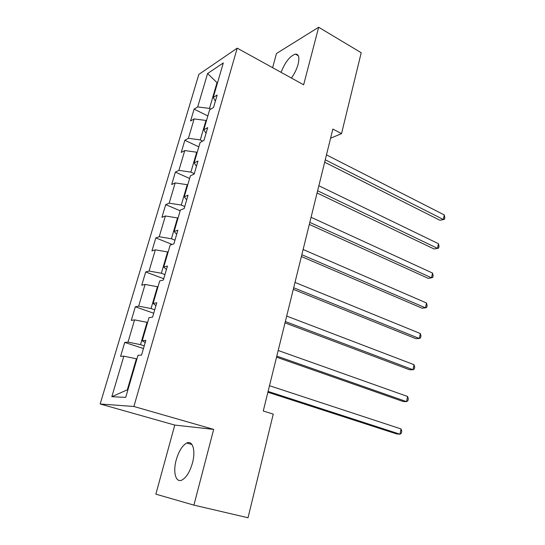 <?xml version="1.0" encoding="UTF-8"?>
<svg xmlns="http://www.w3.org/2000/svg" width="545" height="545" viewBox="0 0 545 545"><rect width="100%" height="100%" fill="white"/><g stroke="black" fill="none" stroke-linecap="round" stroke-linejoin="round"><path stroke-width="0.82" d="M192.446 462.998C195.907 450.531 192.617 439.938 186.683 443.058C182.296 445.538 178.815 451.137 176.239 459.871C172.738 472.065 175.797 483.347 182.098 479.961C186.451 477.4 189.898 471.745 192.446 462.998M291.425 78.044C294.518 73.739 296.739 69.154 298.095 64.296C299.668 57.491 298.776 54.084 295.424 54.091C289.933 55.971 285.144 62.055 281.07 72.335M193.904 505.126L213.674 429.392L174.768 425.073L155.856 494.158L193.904 505.126L248.023 517.75L273.249 414.105L263.255 411.005L332.852 129.049L341.524 133.648L361.219 52.736L318.668 27.25L276.485 53.499L272.609 67.675M174.768 425.073L100.171 403.988L198.83 74.42L237.218 48.158L133.886 406.481L100.171 403.988M207.591 73.52L197.692 106.936L194.109 109.129L190.573 121.024L194.143 118.919L188.393 138.307L184.85 140.269L181.233 152.43L184.769 150.556L178.889 170.381L175.388 172.097L171.689 184.523L175.183 182.902L169.175 203.176L165.707 204.634L161.933 217.346L165.38 215.984L159.235 236.714L155.816 237.913L151.953 250.911L155.352 249.821L149.064 271.035L145.692 271.948L141.741 285.253L145.093 284.442L138.655 306.154L135.337 306.781L131.291 320.392L134.588 319.881L128.007 342.103L124.737 342.423L120.595 356.355L123.838 356.157L111.834 396.685L125.711 397.394L137.994 355.306L141.557 355.095L145.835 340.373L142.252 340.72L148.983 317.667L152.6 317.108L156.776 302.748L153.131 303.429L159.699 280.934L163.371 280.048L167.444 266.035L163.752 267.036L170.163 245.073L173.889 243.881L177.861 230.194L174.121 231.502L180.381 210.057L184.149 208.565L188.039 195.205L184.251 196.806L190.369 175.851L194.177 174.08L197.971 161.027L194.143 162.907L200.117 142.429L203.966 140.392L207.679 127.639L203.81 129.778L209.648 109.77L213.538 107.474L217.162 95.014L213.259 97.405L223.314 62.948L207.591 73.52L217.012 82.677L209.498 108.407L210.833 109.075M144.234 345.877L140.508 344.651L147.027 322.32L147.566 322.504M145.181 342.628L142.252 340.72M128.007 342.103L140.508 344.651M134.588 319.881L147.027 322.32M154.719 309.819L151.06 308.531L157.43 286.718L157.955 286.908M155.931 305.643L153.131 303.429M138.655 306.154L151.06 308.531M145.093 284.442L157.43 286.718M164.958 274.598L161.361 273.243L167.588 251.933L168.105 252.131M166.429 269.537L163.752 267.036M149.064 271.035L161.361 273.243M155.352 249.821L167.588 251.933M174.959 240.188L171.43 238.765L177.513 217.939L178.024 218.15M176.675 234.282L174.121 231.502M159.235 236.714L171.43 238.765M165.38 215.984L177.513 217.939M184.735 206.548L181.274 205.063L187.221 184.707L187.718 184.925M186.69 199.845L184.251 196.806M169.175 203.176L181.274 205.063M175.183 182.902L187.221 184.707M194.299 173.664L190.893 172.125L196.704 152.219L197.195 152.443M196.466 166.198L194.143 162.907M178.889 170.381L190.893 172.125M184.769 150.556L196.704 152.219M202.706 141.06L200.301 139.915L205.983 120.445L206.466 120.677M206.03 133.314L203.81 129.778M188.393 138.307L200.301 139.915M194.143 118.919L205.983 120.445M217.482 82.922L217.012 82.677L217.68 82.247M215.37 101.159L213.259 97.405M197.692 106.936L209.498 108.407M213.674 429.392L133.886 406.481M237.218 48.158L303.647 84.788L318.668 27.25M330.59 138.205L341.524 133.648M136.931 358.951L136.386 358.78L127.319 389.825L127.912 389.845M111.834 396.685L127.319 389.825M123.838 356.157L136.386 358.78M194.109 109.129L207.849 115.935M184.85 140.269L198.823 146.864M175.388 172.097L189.599 178.467M165.707 204.634L180.177 210.772M155.816 237.913L172.131 244.439M145.692 271.948L163.752 278.733M135.337 306.781L153.724 313.232M124.737 342.423L143.464 348.528M324.67 162.212L439.938 220.275L443.33 219.492L325.263 159.787M444.25 214.914L444.829 217.482L444.461 219.308L443.33 219.492L444.25 214.914L326.475 154.889M444.461 219.308L439.938 220.275M317.074 192.978L434.106 249.011L437.499 248.363L317.619 190.757M438.439 243.704L439.038 246.217L438.664 248.077L437.499 248.363L438.439 243.704L318.859 185.75M309.315 224.411L428.159 278.318L431.551 277.814L309.812 222.394M432.512 273.052L433.132 275.518L432.75 277.419L431.551 277.814L432.512 273.052L311.072 217.278M301.385 256.518L422.089 308.197L425.488 307.843L301.835 254.719M426.469 302.986L427.11 305.404L426.721 307.339L425.488 307.843L426.469 302.986L303.122 249.494M293.285 289.334L415.903 338.683L419.303 338.479L293.673 287.76M420.304 333.526L420.972 335.884L420.57 337.859L419.303 338.479L420.304 333.526L294.995 282.419M285.008 322.878L409.588 369.782L412.994 369.735L285.335 321.543M414.016 364.687L414.704 366.983L414.295 368.999L412.994 369.735L414.016 364.687L286.684 316.08M276.54 357.173L403.15 401.515L406.556 401.638L276.812 356.089M407.592 396.481L408.307 398.722L407.892 400.779L406.556 401.638L407.592 396.481L278.188 350.496M267.881 392.243L396.569 433.909L399.982 434.202L268.086 391.419M401.045 428.942L401.781 431.115L401.352 433.214L399.982 434.202L401.045 428.942L269.496 385.703M191.963 444.502L186.683 443.058M298.306 55.733L295.424 54.091"/></g></svg>
